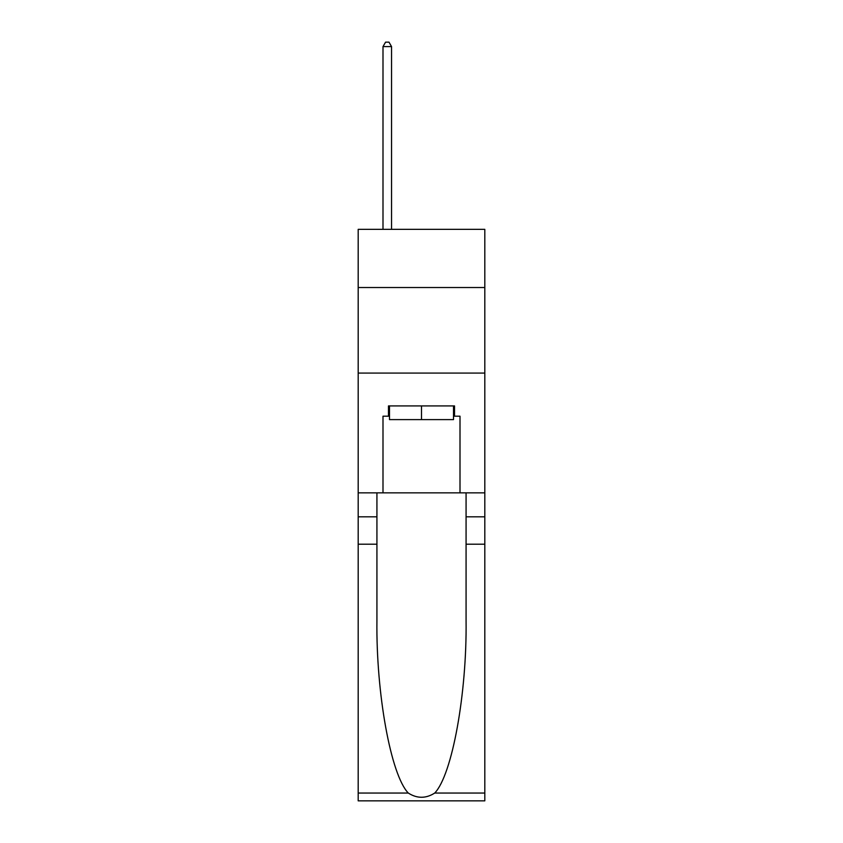 <?xml version="1.0" encoding="UTF-8"?>
<svg xmlns="http://www.w3.org/2000/svg" width="843" height="843" viewBox="0 0 843 843"><rect width="100%" height="100%" fill="white"/><g stroke="black" fill="none" stroke-linecap="round" stroke-linejoin="round"><path stroke-width="1.26" d="M484.809 287.526L484.809 229.349L358.191 229.349L358.191 287.526L484.809 287.526L484.809 492.849L460.004 492.849L460.004 416.2L454.525 416.2L454.525 405.926L388.475 405.926L388.475 416.2L389.498 416.2M358.191 544.188L376.926 544.188L376.926 620.49C376.02 693.431 390.815 774.907 408.265 793.042C417.074 798.669 425.905 798.669 434.735 793.042L484.809 793.042L484.809 800.85L358.191 800.85L358.191 287.526M453.502 405.926L453.502 419.614L389.498 419.614L389.498 405.926M421.5 405.926L421.5 419.614M434.735 793.042C452.185 774.907 466.98 693.431 466.074 620.49L466.074 492.849M466.074 544.188L484.809 544.188L484.809 492.849M376.926 492.849L376.926 544.188M484.809 793.042L484.809 544.188M358.191 492.849L382.996 492.849L382.996 416.2L388.475 416.2M358.191 373.08L484.809 373.08M382.996 492.849L460.004 492.849M453.502 416.2L454.525 416.2M391.552 229.349L391.552 46.597L382.996 46.597L382.996 229.349M382.996 46.597L385.567 42.15L388.992 42.15L391.552 46.597M466.074 516.812L484.809 516.812M376.926 516.812L358.191 516.812M358.191 793.042L408.265 793.042"/></g></svg>

